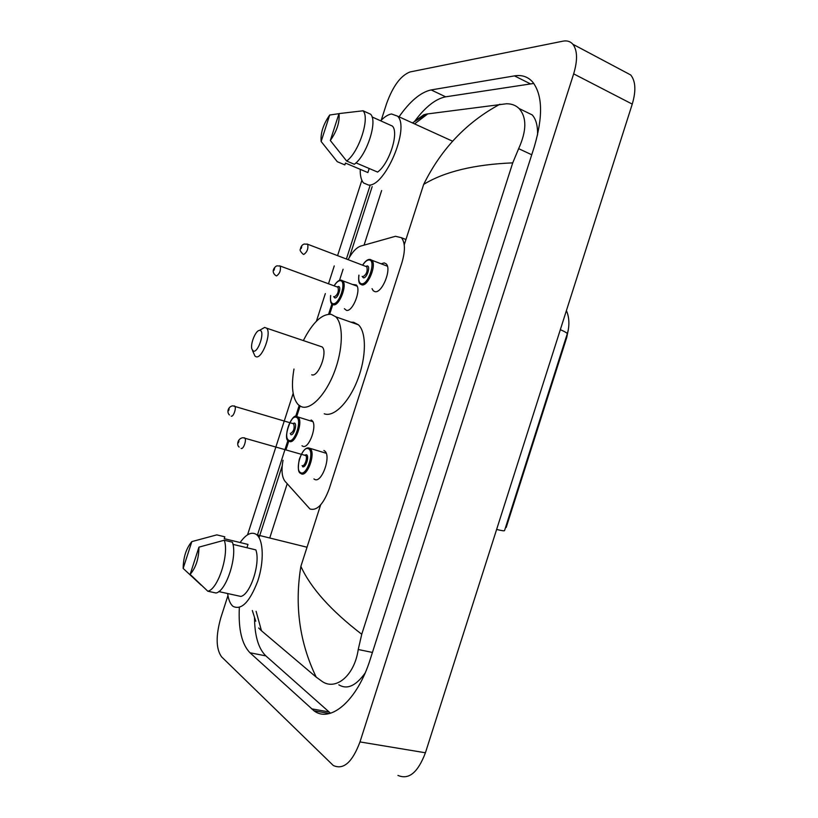 <?xml version="1.0" encoding="UTF-8"?>
<svg xmlns="http://www.w3.org/2000/svg" width="818" height="818" viewBox="0 0 818 818"><rect width="100%" height="100%" fill="white"/><g stroke="black" fill="none" stroke-linecap="round" stroke-linejoin="round"><path stroke-width="1.23" d="M353.09 284.511L356.29 284.971C361.668 289.224 352.691 312.261 346.423 310.339L344.388 308.703M311.116 419.992L311.924 420.493C317.865 424.798 308.867 449.788 302.68 446.188L301.995 445.759M381.352 263.723L384.235 262.905L386.106 263.815C392.067 268.672 382.108 293.529 374.981 291.658L373.284 290.799L372.037 288.652M323.897 450.462L324.736 451.004C331.587 455.943 321.627 483.786 314.593 479.368L313.918 478.919M283.028 460.227C281.218 470.115 281.883 477.139 285.022 481.291L309.93 508.97C316.965 511.046 323.396 504.317 329.225 488.786L401.924 262.65C405.401 250.778 405.217 242.465 401.393 237.69L395.472 236.29L360.789 246.065C356.423 247.557 352.2 252.067 348.151 259.603M505.596 527.283L506.189 527.457L566.731 337.507L568.305 329.787M332.783 304.552L329.685 314.163M300.063 406.096L296.689 416.566M288.795 441.045L285.983 449.777M624.154 71.473L630.698 74.949C635.658 81.115 636.169 90.839 632.253 104.111L425.421 752.775C417.926 772.57 408.765 780.116 397.947 775.403M381.229 120.226L386.607 103.549C392.977 86.023 400.789 75.491 410.043 71.953L562.896 41.176C567.038 40.368 570.361 41.391 572.866 44.244C577.467 50.338 577.733 60.205 573.663 73.865L359.981 741.926C352.333 762.335 343.427 770.188 333.284 765.484L221.576 656.834C215.942 648.93 215.696 635.893 220.829 617.723L227.956 595.596M247.557 534.808L293.161 393.376M316.423 321.198L325.329 293.59M328.519 283.703L334.255 265.911M337.589 255.584L361.863 180.287M239.337 607.723C238.314 629.369 241.862 644.38 249.991 652.774L313.979 710.781C330.513 723.511 357.548 700.29 370.288 659.144L534.256 146.892C543.193 116.453 542.62 94.765 532.518 81.841C527.784 76.667 521.772 74.683 514.491 75.89L431.137 89.929C420.697 92.199 410.002 101.166 399.031 116.821M370.022 185.676L346.413 258.948M343.1 269.234L339.511 280.359M331.924 303.887L328.601 314.204M299.184 405.503L295.595 416.648M287.977 440.258L257.343 535.34M533.806 83.436L445.657 96.821C435.616 98.814 425.299 106.964 414.695 121.258M254.5 617.764C254.705 635.985 258.488 648.694 265.86 655.893L330.533 713.235M537.559 134.888C537.784 125.788 536.005 119.131 532.211 114.909L524.246 111.033M338.826 684.819C347.088 689.85 355.83 685.954 365.063 673.132M415.738 120.543L423.836 114.755L426.802 114.019L506.301 103.784C511.516 103.692 515.769 105.266 519.072 108.518C526.864 117.363 526.72 130.737 518.653 148.661L512.733 162.864C474.236 164.469 444.542 171.647 423.673 184.398C441.219 148.876 466.649 122.148 499.962 104.234M256.106 611.322L261.474 630.77L316.198 677.11C299.552 642.6 294.449 605.688 300.871 566.373C310.758 588.06 331.045 610.688 361.74 634.267L512.733 162.864M361.74 634.267L358.233 649.502C354.45 675.801 335.901 690.525 322.537 681.721L316.198 677.11M261.474 630.77L258.662 627.979M427.804 113.866L414.552 123.886M240.134 542.528C245.942 534.328 251.238 531.567 256.044 534.266L256.74 534.778C263.539 540.228 264.194 561.813 257.752 581.097C249.705 602.017 241.474 610.443 233.038 606.373L232.854 606.22C230.175 603.848 228.437 599.614 227.649 593.541M191.831 541.608L183.16 568.418C183.324 557.262 186.218 548.316 191.831 541.608L216.801 534.87L224.827 536.823L224.234 538.673L247.997 544.44L246.934 547.743M201.156 585.136L183.16 568.418M218.774 591.588L240.86 596.434C250.543 594.359 260.686 562.866 255.85 549.89L232.956 544.369M198.948 547.14C198.846 558.541 195.911 567.62 190.144 574.4L198.948 547.14L224.255 540.238C229.439 553.97 217.966 589.543 207.813 591.21L216.003 592.999C226.259 591.363 237.69 555.923 232.394 542.201L224.255 540.238M190.144 574.4L207.813 591.21M380.656 120.808C384.552 116.78 388.172 114.51 391.505 113.978L397.528 116.136C410.237 127.506 385.135 186.811 368.591 185.072L363.591 182.987C361.178 180.257 360.063 175.706 360.247 169.336M369.194 168.498L367.875 172.567L345.452 163.068L344.859 164.899L337.282 161.698L321.137 141.514C320.421 133.15 323.274 124.326 329.695 115.021L321.137 141.514M329.695 115.021L338.979 113.671M355.963 162.864L377.599 172.077C389.225 163.825 399.235 132.731 392.415 126.095L372.057 116.943M339.01 113.59C339.838 122.066 336.934 131.033 330.319 140.502L339.01 113.59L362.988 110.798C370.257 117.526 358.938 152.332 346.648 161.023L354.317 164.275C366.689 155.676 377.967 120.992 370.605 114.223L362.885 110.686M330.319 140.502L346.648 161.023M260.042 330.421C265.277 331.167 258.181 353.12 253.355 351.106L251.821 348.938C250.277 343.529 255.727 330.319 259.49 330.38L260.042 330.421M261.474 329.245L264.654 327.415L266.576 328.151C272.016 332.711 262.067 359.511 255.983 356.72L254.991 356.096L252.455 350.441M311.689 374.777C318.314 377.722 328.12 351.607 322.128 346.924L319.858 346.157M303.478 340.329C312.66 322.456 321.883 313.785 331.167 314.327L335.748 316.801C343.601 324.204 343.161 349.245 334.306 372.17C325.533 395.166 310.574 410.401 301.392 406.72L298.417 404.869C292.466 398.386 290.983 386.444 293.979 369.041M350.891 322.149L353.693 322.292L358.427 324.818C366.576 332.272 366.423 357.159 357.609 379.828C348.887 402.568 333.713 417.538 324.245 413.775M566.731 337.507L566.158 337.282M423.673 184.398L404.235 244.858M320.625 504.931L300.871 566.373M381.648 190.533L364.061 245.144M287.2 483.765L269.838 537.682M573.663 73.865L632.253 104.111M359.981 741.926L425.421 752.775M530.166 83.733L514.491 75.89M328.887 711.895L311.515 708.817M265.86 655.893L249.991 652.774M445.657 96.821L431.137 89.929M531.731 154.766L518.653 148.661M372.435 652.447L358.233 649.502M496.628 529.44C501.874 530.739 504.512 531.117 504.553 530.575L567.211 333.969C567.58 333.263 565.279 331.822 560.33 329.664M307.987 447.937L310.145 448.591C316.055 452.927 307.261 477.6 301.177 473.745M308.376 448.745C302.231 445.401 294.265 470.125 300.666 472.671C306.801 476.424 314.981 450.984 308.376 448.745M304.695 455.156L306.443 454.726C309.725 455.882 305.656 468.52 302.599 466.689M302.087 465.616C304.531 467.109 308.018 457.272 305.666 455.534L304.787 455.289M244.193 437.763L244.776 438.019C246.903 439.706 243.345 449.818 241.126 448.376M238.989 441.055L238.427 442.814L238.989 441.055M370.176 259.418L371.791 260.196C376.934 264.449 368.151 286.484 361.975 284.899L360.493 284.153C358.877 283.59 358.335 280.584 358.867 275.165M358.959 275.196C358.274 280.288 359.122 283.151 361.484 283.774C368.304 285.318 376.444 260.012 369.143 259.971C367.098 259.94 364.951 261.658 362.711 265.155M365.891 266.361L367.231 265.922C370.851 265.983 366.812 278.549 363.396 277.823L362.149 276.392M362.476 276.515L362.916 276.689C366.484 274.531 367.793 271.228 366.832 266.791L366.014 266.484M306.934 243.989L307.701 244.265C308.458 248.733 307.139 252.128 303.744 254.449L303.253 254.224M301.719 246.821L301.157 248.57L301.719 246.821M297.353 416.71L298.089 417.18C303.539 421.188 295.073 444.747 289.388 441.423M288.897 440.37C294.674 443.622 302.568 419.102 296.331 417.303C290.533 414.419 282.854 438.274 288.897 440.37M292.885 423.499L294.47 423.07C297.568 424.01 293.642 436.188 290.758 434.603M290.267 433.56C293.652 431.761 294.807 428.53 293.734 423.847L292.956 423.612M234.306 405.922L234.746 406.147C236.709 407.712 233.294 417.354 231.218 416.117M228.59 410.708L229.142 409.01L228.59 410.708M312.793 421.638L297.067 416.689C292.22 411.495 281.965 439.89 288.764 441.014L287.558 439M341.351 280.165L342.701 280.84C347.63 284.797 339.194 306.525 333.427 304.766L332.2 304.132C330.697 303.539 330.165 300.666 330.605 295.502M330.697 295.533C330.073 300.318 330.83 303.038 332.946 303.683C339.204 305.4 347.067 280.973 340.349 280.707C338.407 280.615 336.362 282.302 334.204 285.789M337.19 286.893L338.499 286.453C341.832 286.627 337.926 298.754 334.797 297.936L333.693 296.617M334.01 296.74L334.327 296.852C337.691 294.777 338.928 291.576 338.018 287.261L337.272 286.995M279.572 265.83L280.267 266.075C280.973 270.41 279.725 273.703 276.525 275.922L276.187 275.778M273.989 270.298L274.531 268.611L273.989 270.298M405.953 239.521L401.393 237.69M572.866 44.244L630.698 74.949M329.49 713.521L313.979 710.781M532.211 114.909L519.072 108.518M259.061 537.651L282.2 465.841M349.368 257.404L372.19 186.576M412.405 122.904L426.802 114.019M252.312 610.504L255.758 621.21M566.383 310.687C568.438 314.695 570.34 323.867 567.273 333.816M256.74 534.778L307.026 547.232M397.528 116.136L452.599 141.207M362.988 110.798L370.605 114.223M300.584 473.346C298.161 472.569 297.721 467.906 299.276 459.348C302.588 450.769 305.881 447.017 309.163 448.09L326.188 453.264M304.92 455.319L243.018 437.702C237.496 438.315 236.453 445.329 239.142 447.068M362.619 265.114C365.196 261.228 367.548 259.326 369.675 259.408L387.405 266.208M366.127 266.525L307.701 244.265L304.204 244.03C302.139 244.746 300.881 246.433 300.411 249.101C299.592 249.971 300.441 251.617 302.946 254.04M229.408 414.961C226.105 411.638 228.846 406.157 232.823 405.84L293.089 423.652M357.118 286.177L340.891 280.155C338.908 279.971 336.658 281.842 334.122 285.758M275.574 275.421C269.746 270.646 276.361 265.574 277.087 265.84L280.267 266.075L337.405 287.036M266.576 328.151L322.128 346.924M335.748 316.801L358.427 324.818M259.49 330.38L264.654 327.415"/></g></svg>
